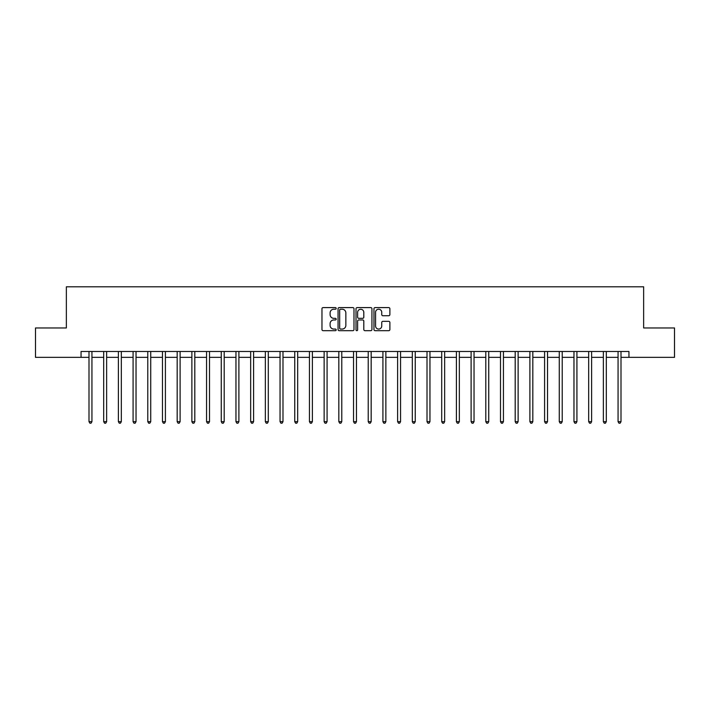 <?xml version="1.0" encoding="UTF-8"?>
<svg xmlns="http://www.w3.org/2000/svg" width="710" height="710" viewBox="0 0 710 710"><rect width="100%" height="100%" fill="white"/><g stroke="black" fill="none" stroke-linecap="round" stroke-linejoin="round"><path stroke-width="1.06" d="M336.185 308.406A0.808 0.808 0 0 0 335.377 307.599L323.121 307.599A1.154 1.154 0 0 0 321.967 308.752L321.967 329.529A1.154 1.154 0 0 0 323.121 330.683L335.377 330.683A0.808 0.808 0 0 0 336.185 329.875A0.808 0.808 0 0 0 335.377 329.067L333.798 329.067A3.692 3.692 0 0 1 330.106 325.375L330.106 323.645A3.692 3.692 0 0 1 333.798 319.953L335.377 319.953A0.808 0.808 0 0 0 336.185 319.145A0.808 0.808 0 0 0 335.377 318.328L333.798 318.328A3.692 3.692 0 0 1 330.106 314.636L330.106 312.906A3.692 3.692 0 0 1 333.798 309.214L335.377 309.214A0.808 0.808 0 0 0 336.185 308.406M388.725 315.737A1.154 1.154 0 0 0 389.879 314.583L389.879 308.752A1.154 1.154 0 0 0 388.725 307.599L375.111 307.599A1.154 1.154 0 0 0 373.957 308.752L373.957 329.529A1.154 1.154 0 0 0 375.111 330.683L388.725 330.683A1.154 1.154 0 0 0 389.879 329.529L389.879 322.491A1.154 1.154 0 0 0 388.725 321.337L382.903 321.337A1.154 1.154 0 0 0 381.749 322.491L381.749 325.979A3.088 3.088 0 0 1 378.661 329.067A3.088 3.088 0 0 1 375.572 325.979L375.572 312.302A3.088 3.088 0 0 1 378.661 309.214A3.088 3.088 0 0 1 381.749 312.302L381.749 314.583A1.154 1.154 0 0 0 382.903 315.737L388.725 315.737M81.055 357.352L35.5 357.352L35.5 327.958L66.358 327.958L66.358 286.805L643.642 286.805L643.642 327.958L674.5 327.958L674.5 357.352L628.945 357.352L628.945 351.477L81.055 351.477L81.055 357.352L88.998 357.352M353.988 308.752A1.154 1.154 0 0 0 352.834 307.599L339.22 307.599A1.154 1.154 0 0 0 338.067 308.752L338.067 329.529A1.154 1.154 0 0 0 339.22 330.683L352.834 330.683A1.154 1.154 0 0 0 353.988 329.529L353.988 308.752M357.165 307.599L370.78 307.599A1.154 1.154 0 0 1 371.933 308.752L371.933 329.529A1.154 1.154 0 0 1 370.78 330.683L364.958 330.683A1.154 1.154 0 0 1 363.804 329.529L363.804 321.106A1.154 1.154 0 0 0 362.641 319.953L358.781 319.953A1.154 1.154 0 0 0 357.627 321.106L357.627 329.875A0.808 0.808 0 0 1 356.819 330.683A0.808 0.808 0 0 1 356.012 329.875L356.012 308.752A1.154 1.154 0 0 1 357.165 307.599M91.936 357.352L103.695 357.352M106.633 357.352L118.384 357.352M121.33 357.352L133.081 357.352M136.027 357.352L147.778 357.352M150.724 357.352L162.475 357.352M165.412 357.352L177.172 357.352M180.109 357.352L191.869 357.352M194.806 357.352L206.566 357.352M209.503 357.352L221.263 357.352M224.2 357.352L235.96 357.352M238.897 357.352L250.657 357.352M253.594 357.352L265.354 357.352M268.291 357.352L280.051 357.352M282.988 357.352L294.748 357.352M297.685 357.352L309.445 357.352M312.382 357.352L324.142 357.352M327.079 357.352L338.83 357.352M341.776 357.352L353.527 357.352M356.473 357.352L368.224 357.352M371.17 357.352L382.921 357.352M385.858 357.352L397.618 357.352M400.555 357.352L412.315 357.352M415.252 357.352L427.012 357.352M429.949 357.352L441.709 357.352M444.646 357.352L456.406 357.352M459.343 357.352L471.103 357.352M474.04 357.352L485.8 357.352M488.737 357.352L500.497 357.352M503.434 357.352L515.194 357.352M518.131 357.352L529.891 357.352M532.828 357.352L544.588 357.352M547.525 357.352L559.276 357.352M562.222 357.352L573.973 357.352M576.919 357.352L588.67 357.352M591.616 357.352L603.367 357.352M606.304 357.352L618.064 357.352M621.001 357.352L628.945 357.352M340.489 309.214A0.808 0.808 0 0 0 339.682 310.022L339.682 328.26A0.808 0.808 0 0 0 340.489 329.067L342.158 329.067A3.692 3.692 0 0 0 345.85 325.375L345.85 312.906A3.692 3.692 0 0 0 342.158 309.214L340.489 309.214M363.804 312.364A3.088 3.088 0 0 0 360.715 309.276A3.088 3.088 0 0 0 357.627 312.364L357.627 317.175A1.154 1.154 0 0 0 358.781 318.328L362.641 318.328A1.154 1.154 0 0 0 363.804 317.175L363.804 312.364M92.078 351.477L92.016 351.619A1.171 1.171 0 0 0 91.936 352.062L91.936 421.66L88.998 421.66L88.998 352.062A1.171 1.171 0 0 0 88.91 351.619L88.848 351.477M91.936 421.66L91.049 423.195L89.877 423.195L88.998 421.66M106.775 351.477L106.713 351.619A1.171 1.171 86.5 0 0 106.633 352.062L106.633 421.66L103.695 421.66L103.695 352.062A1.171 1.171 86.5 0 0 103.607 351.619L103.545 351.477M106.633 421.66L105.746 423.195L104.574 423.195L103.695 421.66M121.472 351.477L121.41 351.619A1.171 1.171 86.5 0 0 121.33 352.062L121.33 421.66L118.384 421.66L118.384 352.062A1.171 1.171 86.5 0 0 118.304 351.619L118.242 351.477M121.33 421.66L120.443 423.195L119.271 423.195L118.384 421.66M136.169 351.477L136.107 351.619A1.171 1.171 86.5 0 0 136.027 352.062L136.027 421.66L133.081 421.66L133.081 352.062A1.171 1.171 86.5 0 0 133.001 351.619L132.939 351.477M136.027 421.66L135.14 423.195L133.968 423.195L133.081 421.66M150.866 351.477L150.804 351.619A1.171 1.171 86.5 0 0 150.724 352.062L150.724 421.66L147.778 421.66L147.778 352.062A1.171 1.171 86.5 0 0 147.698 351.619L147.636 351.477M150.724 421.66L149.837 423.195L148.665 423.195L147.778 421.66M165.563 351.477L165.501 351.619A1.171 1.171 86.5 0 0 165.412 352.062L165.412 421.66L162.475 421.66L162.475 352.062A1.171 1.171 86.5 0 0 162.395 351.619L162.333 351.477M165.412 421.66L164.534 423.195L163.362 423.195L162.475 421.66M180.26 351.477L180.198 351.619A1.171 1.171 86.5 0 0 180.109 352.062L180.109 421.66L177.172 421.66L177.172 352.062A1.171 1.171 86.5 0 0 177.092 351.619L177.03 351.477M180.109 421.66L179.231 423.195L178.059 423.195L177.172 421.66M194.957 351.477L194.895 351.619A1.171 1.171 86.5 0 0 194.806 352.062L194.806 421.66L191.869 421.66L191.869 352.062A1.171 1.171 86.5 0 0 191.789 351.619L191.727 351.477M194.806 421.66L193.928 423.195L192.747 423.195L191.869 421.66M209.654 351.477L209.592 351.619A1.171 1.171 86.5 0 0 209.503 352.062L209.503 421.66L206.566 421.66L206.566 352.062A1.171 1.171 86.5 0 0 206.477 351.619L206.424 351.477M209.503 421.66L208.625 423.195L207.444 423.195L206.566 421.66M224.351 351.477L224.289 351.619A1.171 1.171 86.5 0 0 224.2 352.062L224.2 421.66L221.263 421.66L221.263 352.062A1.171 1.171 86.5 0 0 221.174 351.619L221.121 351.477M224.2 421.66L223.322 423.195L222.141 423.195L221.263 421.66M239.039 351.477L238.986 351.619A1.171 1.171 86.5 0 0 238.897 352.062L238.897 421.66L235.96 421.66L235.96 352.062A1.171 1.171 86.5 0 0 235.871 351.619L235.818 351.477M238.897 421.66L238.019 423.195L236.838 423.195L235.96 421.66M253.736 351.477L253.683 351.619A1.171 1.171 86.5 0 0 253.594 352.062L253.594 421.66L250.657 421.66L250.657 352.062A1.171 1.171 86.5 0 0 250.568 351.619L250.515 351.477M253.594 421.66L252.716 423.195L251.535 423.195L250.657 421.66M268.433 351.477L268.38 351.619A1.171 1.171 86.5 0 0 268.291 352.062L268.291 421.66L265.354 421.66L265.354 352.062A1.171 1.171 86.5 0 0 265.265 351.619L265.203 351.477M268.291 421.66L267.413 423.195L266.232 423.195L265.354 421.66M283.13 351.477L283.077 351.619A1.171 1.171 86.5 0 0 282.988 352.062L282.988 421.66L280.051 421.66L280.051 352.062A1.171 1.171 86.5 0 0 279.962 351.619L279.9 351.477M282.988 421.66L282.11 423.195L280.929 423.195L280.051 421.66M297.827 351.477L297.765 351.619A1.171 1.171 86.5 0 0 297.685 352.062L297.685 421.66L294.748 421.66L294.748 352.062A1.171 1.171 86.5 0 0 294.659 351.619L294.597 351.477M297.685 421.66L296.807 423.195L295.626 423.195L294.748 421.66M312.524 351.477L312.462 351.619A1.171 1.171 86.5 0 0 312.382 352.062L312.382 421.66L309.445 421.66L309.445 352.062A1.171 1.171 86.5 0 0 309.356 351.619L309.294 351.477M312.382 421.66L311.495 423.195L310.323 423.195L309.445 421.66M327.221 351.477L327.159 351.619A1.171 1.171 86.5 0 0 327.079 352.062L327.079 421.66L324.142 421.66L324.142 352.062A1.171 1.171 86.5 0 0 324.053 351.619L323.991 351.477M327.079 421.66L326.192 423.195L325.02 423.195L324.142 421.66M341.918 351.477L341.856 351.619A1.171 1.171 86.5 0 0 341.776 352.062L341.776 421.66L338.83 421.66L338.83 352.062A1.171 1.171 86.5 0 0 338.75 351.619L338.688 351.477M341.776 421.66L340.889 423.195L339.717 423.195L338.83 421.66M356.615 351.477L356.553 351.619A1.171 1.171 86.5 0 0 356.473 352.062L356.473 421.66L353.527 421.66L353.527 352.062A1.171 1.171 86.5 0 0 353.447 351.619L353.385 351.477M356.473 421.66L355.586 423.195L354.414 423.195L353.527 421.66M371.312 351.477L371.25 351.619A1.171 1.171 86.5 0 0 371.17 352.062L371.17 421.66L368.224 421.66L368.224 352.062A1.171 1.171 86.5 0 0 368.144 351.619L368.082 351.477M371.17 421.66L370.283 423.195L369.111 423.195L368.224 421.66M386.009 351.477L385.947 351.619A1.171 1.171 86.5 0 0 385.858 352.062L385.858 421.66L382.921 421.66L382.921 352.062A1.171 1.171 86.5 0 0 382.841 351.619L382.779 351.477M385.858 421.66L384.98 423.195L383.808 423.195L382.921 421.66M400.706 351.477L400.644 351.619A1.171 1.171 86.5 0 0 400.555 352.062L400.555 421.66L397.618 421.66L397.618 352.062A1.171 1.171 86.5 0 0 397.538 351.619L397.476 351.477M400.555 421.66L399.677 423.195L398.505 423.195L397.618 421.66M415.403 351.477L415.341 351.619A1.171 1.171 86.5 0 0 415.252 352.062L415.252 421.66L412.315 421.66L412.315 352.062A1.171 1.171 86.5 0 0 412.235 351.619L412.173 351.477M415.252 421.66L414.374 423.195L413.193 423.195L412.315 421.66M430.1 351.477L430.038 351.619A1.171 1.171 86.5 0 0 429.949 352.062L429.949 421.66L427.012 421.66L427.012 352.062A1.171 1.171 86.5 0 0 426.923 351.619L426.87 351.477M429.949 421.66L429.071 423.195L427.89 423.195L427.012 421.66M444.797 351.477L444.735 351.619A1.171 1.171 86.5 0 0 444.646 352.062L444.646 421.66L441.709 421.66L441.709 352.062A1.171 1.171 86.5 0 0 441.62 351.619L441.567 351.477M444.646 421.66L443.768 423.195L442.587 423.195L441.709 421.66M459.485 351.477L459.432 351.619A1.171 1.171 86.5 0 0 459.343 352.062L459.343 421.66L456.406 421.66L456.406 352.062A1.171 1.171 86.5 0 0 456.317 351.619L456.264 351.477M459.343 421.66L458.465 423.195L457.284 423.195L456.406 421.66M474.182 351.477L474.129 351.619A1.171 1.171 86.5 0 0 474.04 352.062L474.04 421.66L471.103 421.66L471.103 352.062A1.171 1.171 86.5 0 0 471.014 351.619L470.961 351.477M474.04 421.66L473.162 423.195L471.981 423.195L471.103 421.66M488.879 351.477L488.826 351.619A1.171 1.171 86.5 0 0 488.737 352.062L488.737 421.66L485.8 421.66L485.8 352.062A1.171 1.171 86.5 0 0 485.711 351.619L485.649 351.477M488.737 421.66L487.859 423.195L486.678 423.195L485.8 421.66M503.576 351.477L503.523 351.619A1.171 1.171 86.5 0 0 503.434 352.062L503.434 421.66L500.497 421.66L500.497 352.062A1.171 1.171 86.5 0 0 500.408 351.619L500.346 351.477M503.434 421.66L502.556 423.195L501.375 423.195L500.497 421.66M518.273 351.477L518.211 351.619A1.171 1.171 86.5 0 0 518.131 352.062L518.131 421.66L515.194 421.66L515.194 352.062A1.171 1.171 86.5 0 0 515.105 351.619L515.043 351.477M518.131 421.66L517.253 423.195L516.072 423.195L515.194 421.66M532.97 351.477L532.908 351.619A1.171 1.171 86.5 0 0 532.828 352.062L532.828 421.66L529.891 421.66L529.891 352.062A1.171 1.171 86.5 0 0 529.802 351.619L529.74 351.477M532.828 421.66L531.941 423.195L530.769 423.195L529.891 421.66M547.667 351.477L547.605 351.619A1.171 1.171 86.5 0 0 547.525 352.062L547.525 421.66L544.588 421.66L544.588 352.062A1.171 1.171 86.5 0 0 544.499 351.619L544.437 351.477M547.525 421.66L546.638 423.195L545.466 423.195L544.588 421.66M562.364 351.477L562.302 351.619A1.171 1.171 86.5 0 0 562.222 352.062L562.222 421.66L559.276 421.66L559.276 352.062A1.171 1.171 86.5 0 0 559.196 351.619L559.134 351.477M562.222 421.66L561.335 423.195L560.163 423.195L559.276 421.66M577.061 351.477L576.999 351.619A1.171 1.171 86.5 0 0 576.919 352.062L576.919 421.66L573.973 421.66L573.973 352.062A1.171 1.171 86.5 0 0 573.893 351.619L573.831 351.477M576.919 421.66L576.032 423.195L574.86 423.195L573.973 421.66M591.758 351.477L591.696 351.619A1.171 1.171 86.5 0 0 591.616 352.062L591.616 421.66L588.67 421.66L588.67 352.062A1.171 1.171 86.5 0 0 588.59 351.619L588.528 351.477M591.616 421.66L590.729 423.195L589.557 423.195L588.67 421.66M606.455 351.477L606.393 351.619A1.171 1.171 86.5 0 0 606.304 352.062L606.304 421.66L603.367 421.66L603.367 352.062A1.171 1.171 86.5 0 0 603.287 351.619L603.225 351.477M606.304 421.66L605.426 423.195L604.254 423.195L603.367 421.66M621.152 351.477L621.09 351.619A1.171 1.171 86.5 0 0 621.001 352.062L621.001 421.66L618.064 421.66L618.064 352.062A1.171 1.171 86.5 0 0 617.984 351.619L617.922 351.477M621.001 421.66L620.123 423.195L618.951 423.195L618.064 421.66"/></g></svg>
